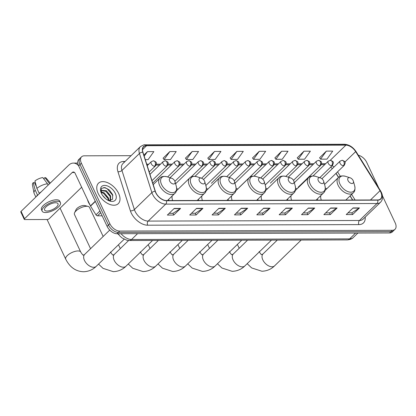 <?xml version="1.0" encoding="UTF-8"?>
<svg xmlns="http://www.w3.org/2000/svg" width="416" height="416" viewBox="0 0 416 416"><rect width="100%" height="100%" fill="white"/><g stroke="black" fill="none" stroke-linecap="round" stroke-linejoin="round"><path stroke-width="0.62" d="M178.256 189.088A15.72 9.37 45.9 0 0 176.67 188.698M168.61 199.436A15.72 9.37 45.9 0 0 169.016 200.548M207.984 189.004A15.72 9.37 45.9 0 0 206.398 188.614M198.338 199.352A15.72 9.37 45.9 0 0 198.744 200.465M237.713 188.921A15.72 9.37 45.9 0 0 236.127 188.531M228.067 199.269A15.72 9.37 45.9 0 0 228.472 200.382M267.441 188.838A15.72 9.37 45.9 0 0 265.855 188.448M257.795 199.186A15.72 9.37 45.9 0 0 258.201 200.299M297.17 188.755A15.72 9.37 45.9 0 0 295.584 188.365M287.524 199.103A15.72 9.37 45.9 0 0 287.929 200.216M326.898 188.672A15.72 9.37 45.9 0 0 325.312 188.282M317.252 199.02A15.72 9.37 45.9 0 0 317.658 200.132M352.576 200.034L350.038 195.967M338.484 177.434L335.962 173.389M118.908 234.842A8.897 5.304 -134.1 0 1 117.707 233.719M131.061 155.688L84.292 155.818A8.897 5.304 45.9 0 0 81.572 156.811L78.837 159.463A8.897 5.304 45.9 0 0 78.64 165.87L107.11 226.361A8.897 5.304 45.9 0 0 116.969 233.719L389.548 232.955A8.897 5.304 45.9 0 0 392.272 231.967L393.64 230.641A8.897 5.304 45.9 0 1 390.915 231.629A8.897 5.304 45.9 0 0 393.64 230.641L395.008 229.315A8.897 5.304 45.9 0 0 395.2 222.908L382.455 195.827M81.572 156.811A8.897 5.304 45.9 0 0 81.375 163.218L109.84 223.709A8.897 5.304 45.9 0 0 119.704 231.067L118.336 232.393L390.915 231.629L118.336 232.393A8.897 5.304 45.9 0 1 108.477 225.035A8.897 5.304 45.9 0 0 118.336 232.393L116.969 233.719M81.375 163.218L80.007 164.544L108.477 225.035L80.007 164.544A8.897 5.304 45.9 0 1 80.205 158.137A8.897 5.304 45.9 0 0 80.007 164.544L78.64 165.87M118.607 193.398A14.232 8.486 45.9 0 0 98.478 183.206A14.232 8.486 45.9 0 0 98.166 193.456A14.232 8.486 45.9 0 0 118.295 203.642A14.232 8.486 45.9 0 0 118.607 193.398A14.232 8.486 45.9 0 0 98.478 183.206A14.232 8.486 45.9 0 0 98.166 193.456A14.232 8.486 45.9 0 0 118.295 203.642A14.232 8.486 45.9 0 0 118.607 193.398M380.775 192.072A9.49 5.658 -134.1 0 1 380.572 198.905A9.49 5.658 -134.1 0 1 377.666 199.961L166.416 200.554A9.49 5.658 -134.1 0 1 155.36 191.339L142.932 152.22A9.49 5.658 -134.1 0 1 143.676 146.76A9.49 5.658 -134.1 0 1 146.583 145.699L345.888 145.142A9.49 5.658 -134.1 0 1 355.659 151.622L380.032 190.705A9.49 5.658 -134.1 0 1 380.775 192.072M380.947 192.072A9.729 5.798 45.9 0 0 380.182 190.674L355.815 151.59A9.729 5.798 45.9 0 0 345.8 144.945L146.489 145.501A9.729 5.798 45.9 0 0 142.745 152.188L155.173 191.303A9.729 5.798 45.9 0 0 166.509 200.751L377.759 200.158A9.729 5.798 45.9 0 0 380.947 192.072M174.195 208.437L167.362 215.067L173.748 215.051L180.586 208.421L174.195 208.437M169.151 213.33L172.983 213.32L180.331 208.619A2.371 1.654 -90.2 0 0 180.586 208.421M172.936 213.32L173.748 215.051M196.555 208.374L189.722 215.004L196.108 214.989L202.946 208.354L196.555 208.374M191.511 213.268L195.343 213.257L202.691 208.556A2.371 1.654 -90.2 0 0 202.946 208.354M195.296 213.257L196.108 214.989M218.915 208.312L212.082 214.942L218.468 214.921L225.306 208.291L218.915 208.312M213.871 213.205L217.703 213.195L225.051 208.494A2.371 1.654 -90.2 0 0 225.306 208.291M217.656 213.195L218.468 214.921M241.275 208.25L234.442 214.88L240.828 214.859L247.666 208.229L241.275 208.25M236.231 213.143L240.063 213.132L247.416 208.432A2.371 1.654 -90.2 0 0 247.666 208.229M240.016 213.132L240.828 214.859M353.075 207.932L346.242 214.562L352.628 214.547L359.466 207.917L353.075 207.932M348.031 212.831L351.868 212.815L359.216 208.114A2.371 1.654 -90.2 0 0 359.466 207.917M351.816 212.82L352.628 214.547M330.715 207.995L323.882 214.63L330.268 214.609L337.106 207.979L330.715 207.995M325.671 212.893L329.508 212.883L336.856 208.182A2.371 1.654 -90.2 0 0 337.106 207.979M329.456 212.883L330.268 214.609M308.355 208.062L301.522 214.692L307.908 214.672L314.746 208.042L308.355 208.062M303.311 212.956L307.148 212.945L314.496 208.244A2.371 1.654 -90.2 0 0 314.746 208.042M307.096 212.945L307.908 214.672M285.995 208.125L279.162 214.755L285.548 214.734L292.386 208.104L285.995 208.125M280.951 213.018L284.788 213.008L292.136 208.307A2.371 1.654 -90.2 0 0 292.386 208.104M284.736 213.008L285.548 214.734M263.635 208.187L256.802 214.817L263.188 214.796L270.026 208.166L263.635 208.187M258.591 213.08L262.428 213.07L269.776 208.369A2.371 1.654 -90.2 0 0 270.026 208.166M262.376 213.07L263.188 214.796M119.704 231.067L392.283 230.303A8.897 5.304 45.9 0 0 395.008 229.315M378.778 188.011L366.735 162.412A8.897 5.304 45.9 0 0 358.337 155.225M192.187 151.507L186.404 159.536L192.795 159.52L198.572 151.486L192.187 151.507L185.463 158.137M169.827 151.57L164.044 159.598L170.435 159.583L176.212 151.549L169.827 151.57L163.103 158.2M145.293 159.65L148.075 159.645L153.852 151.611L147.467 151.632L143.853 155.132M259.267 151.315L253.484 159.349L259.875 159.333L265.652 151.299L259.267 151.315L252.543 157.945M281.627 151.252L275.844 159.286L282.235 159.266L288.012 151.237L281.627 151.252L274.903 157.882M303.987 151.19L298.204 159.224L304.595 159.203L310.372 151.174L303.987 151.19L297.263 157.82M326.347 151.128L320.564 159.162L326.955 159.141L332.732 151.112L326.347 151.128L319.623 157.758M214.547 151.445L208.764 159.474L215.155 159.458L220.932 151.424L214.547 151.445L207.823 158.075M236.907 151.382L231.124 159.411L237.515 159.396L243.292 151.362L236.907 151.382L230.183 158.012M231.124 159.411L230.136 157.945M253.484 159.349L252.496 157.882M275.844 159.286L274.856 157.82M298.204 159.224L297.216 157.758M320.564 159.162L319.576 157.695M208.764 159.474L207.776 158.007M186.404 159.536L185.416 158.07M164.044 159.598L163.056 158.132M147.467 151.632L144.191 156.182M348.031 180.575A3.557 2.122 45.9 0 0 351.697 183.503A3.557 2.122 45.9 0 0 353.376 181.178A3.557 2.122 45.9 0 0 353.137 180.56A3.557 2.122 45.9 0 0 350.054 177.762A3.557 2.122 45.9 0 0 348.031 180.575M320.814 195.567A10.676 6.365 45.9 0 0 321.298 200.122M318.302 180.658A3.557 2.122 45.9 0 0 321.968 183.586A3.557 2.122 45.9 0 0 323.648 181.267A3.557 2.122 45.9 0 0 323.409 180.643A3.557 2.122 45.9 0 0 320.33 177.845A3.557 2.122 45.9 0 0 318.302 180.658M291.086 195.65A10.676 6.365 45.9 0 0 291.569 200.205M288.574 180.742A3.557 2.122 45.9 0 0 292.24 183.669A3.557 2.122 45.9 0 0 293.92 181.35A3.557 2.122 45.9 0 0 293.68 180.726A3.557 2.122 45.9 0 0 290.602 177.928A3.557 2.122 45.9 0 0 288.574 180.742M261.357 195.733A10.676 6.365 45.9 0 0 261.841 200.288M258.846 180.825A3.557 2.122 45.9 0 0 262.512 183.752A3.557 2.122 45.9 0 0 264.191 181.433A3.557 2.122 45.9 0 0 263.957 180.809A3.557 2.122 45.9 0 0 260.874 178.012A3.557 2.122 45.9 0 0 258.846 180.825M231.629 195.816A10.676 6.365 45.9 0 0 232.112 200.372M229.117 180.908A3.557 2.122 45.9 0 0 232.783 183.836A3.557 2.122 45.9 0 0 234.463 181.516A3.557 2.122 45.9 0 0 234.229 180.892A3.557 2.122 45.9 0 0 231.145 178.095A3.557 2.122 45.9 0 0 229.117 180.908M201.9 195.9A10.676 6.365 45.9 0 0 202.384 200.455M74.584 212.768L76.06 209.638A5.34 2.137 -25.2 0 1 83.876 205.457A5.34 2.137 -25.2 0 1 84.75 205.551L88.098 206.404A8.304 3.323 154.8 0 0 86.746 206.258A8.304 3.323 154.8 0 0 74.584 212.768A8.304 3.323 154.8 0 0 74.443 214.432L90.563 248.69M199.389 180.991A3.557 2.122 45.9 0 0 203.055 183.919A3.557 2.122 45.9 0 0 204.734 181.6A3.557 2.122 45.9 0 0 204.5 180.976A3.557 2.122 45.9 0 0 201.417 178.178A3.557 2.122 45.9 0 0 199.389 180.991M172.172 195.983A10.676 6.365 45.9 0 0 172.656 200.538M103.168 236.465L89.471 207.366A8.304 3.323 154.8 0 0 88.098 206.404M169.66 181.074A3.557 2.122 45.9 0 0 173.326 184.002A3.557 2.122 45.9 0 0 175.006 181.683A3.557 2.122 45.9 0 0 174.772 181.059A3.557 2.122 45.9 0 0 171.688 178.261A3.557 2.122 45.9 0 0 169.66 181.074M100.698 212.742L97.51 215.836L102.149 215.821M78.593 165.76A11.861 8.258 -90.2 0 0 73.356 163.093A11.861 8.258 -90.2 0 0 68.76 165.121L21.076 211.364L24.549 218.743L72.233 172.494A2.964 2.064 89.8 0 1 73.377 171.99A2.964 2.064 89.8 0 1 75.098 173.3L90.438 205.899L95.269 201.209M24.549 218.743A1.482 0.593 154.8 0 0 24.274 219.372L20.8 211.994A1.482 0.593 -25.2 0 1 21.076 211.364M24.274 219.372A1.482 0.593 154.8 0 0 24.757 219.57L47.33 219.508A1.482 0.593 154.8 0 0 49.249 218.676L81.661 187.242M97.51 215.836A1.482 0.884 -134.1 0 1 95.987 214.822L90.553 206.112A1.482 0.884 -134.1 0 1 90.438 205.899M47.029 211.032A7.415 2.969 154.8 0 0 54.813 208.312A7.415 2.969 154.8 0 0 58.011 203.731A7.415 2.969 154.8 0 0 55.572 202.748A7.415 2.969 154.8 0 0 47.788 205.468A7.415 2.969 154.8 0 0 44.59 210.049A7.415 2.969 154.8 0 0 47.029 211.032M49.608 183.773L44.923 177.575L43.872 178.594L44.387 179.686M60.424 202.597L59.727 201.12A10.083 4.035 154.8 0 0 56.415 199.779A10.083 4.035 154.8 0 0 45.833 203.481A10.083 4.035 154.8 0 0 41.48 209.706L42.177 211.182A10.083 4.035 154.8 0 0 45.49 212.524A10.083 4.035 154.8 0 0 56.077 208.827A10.083 4.035 154.8 0 0 60.424 202.597A10.083 4.035 154.8 0 0 57.112 201.256A10.083 4.035 154.8 0 0 46.524 204.953A10.083 4.035 154.8 0 0 42.177 211.182M41.142 191.906A9.786 3.916 154.8 0 0 39.192 193.294L36.878 188.375L34.918 180.991A7.712 3.084 154.8 0 1 42.791 177.58L47.481 183.778L48.116 185.141M39.712 193.289L39.192 193.294M36.442 186.727L34.518 182.645L33.207 182.65L35.168 190.034L37.482 194.953L38.002 194.948M37.482 194.953A9.786 3.916 154.8 0 0 36.577 196.336M47.481 183.778A9.786 3.916 154.8 0 0 36.878 188.375M35.168 190.034A9.786 3.916 154.8 0 0 33.992 192.967A9.786 3.916 154.8 0 0 34.112 193.352L35.849 197.038M50.268 183.056L46.306 178.256A7.712 3.084 154.8 0 0 44.923 177.575M33.207 182.65A7.712 3.084 154.8 0 0 32.422 184.787L33.992 192.967M36.244 185.994L36.317 186.462M87.464 199.581A14.83 8.84 45.9 0 0 88.509 202.405A14.83 8.84 45.9 0 0 90.126 205.234M102.461 195.239L105.633 198.713M101.234 191.911L104.166 192.837L108.477 197.99L108.976 200.673M101.197 192.462L103.626 193.362L107.936 198.52L108.42 200.496M101.14 192.738L101.306 191.526A6.703 3.994 45.9 0 0 101.228 192.962M101.306 191.526L101.894 190.388L106.34 190.731L110.646 195.889L110.51 200.626M101.65 190.679L105.794 191.256L110.105 196.414L110.245 200.673M115.331 193.409A9.667 5.767 45.9 0 0 105.368 185.453A9.667 5.767 45.9 0 0 100.807 191.76A9.667 5.767 45.9 0 0 101.442 193.445A9.667 5.767 45.9 0 0 109.819 201.053A9.667 5.767 45.9 0 0 115.331 193.409M108.722 200.637L112.564 199.243L112.611 194.584L109.408 190.013L104.972 187.595L101.587 188.36L100.854 191.828M103.782 187.476L107.058 188.604L112.918 195.551M105.498 191.084L109.699 195.51M103.329 193.19L107.526 197.616M121.046 233.709A11.861 7.072 45.9 0 0 131.544 239.496L349.612 238.883A11.861 7.072 45.9 0 0 353.241 237.562C353.288 237.5 351.733 239.585 347.313 239.897L129.251 240.51A5.933 4.129 89.8 0 0 131.544 239.496L137.561 233.662M355.623 233.048L349.612 238.883A5.933 4.129 89.8 0 1 347.313 239.897M389.548 232.955L392.283 230.303M107.11 226.361L109.84 223.709M365.18 217.136A14.83 8.84 -134.1 0 1 358.899 224.609L147.649 225.202A2.964 2.064 89.8 0 1 148.2 221.088L359.45 220.496A11.861 7.072 45.9 0 0 363.08 219.175L380.583 202.197A11.861 7.072 -134.1 0 1 376.953 203.523A2.964 2.064 -90.2 0 0 377.759 200.158M147.649 225.202A14.83 8.84 -134.1 0 1 131.217 212.94A14.83 8.84 -134.1 0 1 130.369 210.803L117.941 171.688A14.83 8.84 -134.1 0 1 123.646 161.496L125.076 161.491M135.054 211.276A11.861 7.072 45.9 0 0 148.2 221.088L165.703 204.116A11.861 7.072 -134.1 0 1 151.882 192.592L139.448 153.478A11.861 7.072 -134.1 0 1 140.384 146.645L122.886 163.618A11.861 7.072 45.9 0 0 121.95 170.451L134.378 209.565A11.861 7.072 45.9 0 0 135.054 211.276M380.583 202.197C382.907 199.649 383.178 196.383 381.394 192.405L380.526 190.814A2.964 0.811 148.1 0 0 380.182 190.674M380.526 190.814L356.158 151.731C353.018 147.072 349.123 144.581 344.474 144.258A2.964 2.064 89.8 0 1 345.8 144.945M146.489 145.501A2.964 2.064 -90.2 0 0 145.163 144.82C144.888 144.368 143.296 144.976 140.384 146.645M142.745 152.188A2.964 1.529 162.4 0 0 139.448 153.478L121.95 170.451A2.964 1.529 -17.6 0 1 117.941 171.688M356.158 151.731A2.964 0.811 148.1 0 0 355.815 151.59M155.173 191.303A2.964 1.529 162.4 0 0 151.882 192.592L134.378 209.565A2.964 1.529 -17.6 0 1 130.369 210.803M166.509 200.751A2.964 2.064 89.8 0 1 165.703 204.116L376.953 203.523L359.45 220.496A2.964 2.064 89.8 0 0 358.899 224.609M124.228 162.318A2.964 2.064 89.8 0 1 123.646 161.496M146.583 145.699L142.532 149.63M380.032 190.705L370.469 199.982M355.659 151.622L344.885 162.074M355.124 200.023L351.629 194.423M340.335 176.306L337.553 171.85M333.949 167.081A9.49 5.658 45.9 0 0 332.176 165.656M345.888 145.142L330.242 160.316M325.666 163.706L321.506 163.722M313.867 163.743L309.707 163.753M302.068 163.774L297.908 163.784M290.269 163.805L286.109 163.821M278.47 163.842L274.316 163.852M266.677 163.873L262.517 163.883M254.878 163.909L250.718 163.92M243.079 163.94L238.919 163.951M231.28 163.972L227.12 163.987M219.487 164.008L215.327 164.018M207.688 164.039L203.528 164.05M195.889 164.07L191.729 164.086M184.09 164.107L179.93 164.117M172.292 164.138L168.137 164.148M160.498 164.174L156.338 164.185M148.699 164.206L146.739 164.211M324.73 164.616A5.34 3.713 89.8 0 1 324.683 164.616L321.225 164.627M263.432 208.385L269.776 208.369M285.792 208.322L292.136 208.307M308.152 208.26L314.496 208.244M330.512 208.198L336.856 208.182M352.872 208.135L359.216 208.114M241.072 208.447L247.416 208.432M218.712 208.51L225.051 208.494M196.352 208.572L202.691 208.556M173.992 208.634L180.331 208.619M301.205 240.027L274.57 265.86A8.304 4.95 -134.1 0 1 272.028 266.786A8.304 4.95 -134.1 0 1 262.829 259.917A8.304 4.95 -134.1 0 1 263.006 253.937L261.872 254.634C261.149 253.75 262.288 256.417 259.106 251.555M324.99 190.518L338.343 177.57C339.7 175.942 342.092 175.526 345.53 176.322A9.807 5.85 45.9 0 0 339.94 184.08A9.807 5.85 45.9 0 0 350.043 192.15A9.807 5.85 45.9 0 0 354.671 185.749L353.376 181.178M338.343 177.57A10.676 6.365 45.9 0 0 338.109 185.255A10.676 6.365 45.9 0 0 353.21 192.894C354.874 191.589 355.363 189.207 354.671 185.749M271.476 240.11L244.842 265.944A8.304 4.95 -134.1 0 1 242.299 266.869A8.304 4.95 -134.1 0 1 233.1 260A8.304 4.95 -134.1 0 1 233.277 254.02L232.144 254.717C231.421 253.833 232.56 256.5 229.377 251.638M295.261 190.601L308.615 177.653C309.972 176.025 312.364 175.609 315.801 176.405A9.807 5.85 45.9 0 0 310.211 184.163A9.807 5.85 45.9 0 0 320.315 192.234A9.807 5.85 45.9 0 0 324.943 185.832L323.648 181.267M308.615 177.653A10.676 6.365 45.9 0 0 308.381 185.338A10.676 6.365 45.9 0 0 323.482 192.977C325.146 191.672 325.634 189.29 324.943 185.832M241.748 240.193L215.114 266.027A8.304 4.95 -134.1 0 1 212.571 266.952A8.304 4.95 -134.1 0 1 203.372 260.083A8.304 4.95 -134.1 0 1 203.549 254.103L202.415 254.8C201.692 253.916 202.831 256.584 199.649 251.722M265.533 190.689L278.886 177.736C280.244 176.108 282.636 175.692 286.073 176.488A9.807 5.85 45.9 0 0 280.483 184.246A9.807 5.85 45.9 0 0 290.586 192.317A9.807 5.85 45.9 0 0 295.214 185.916L293.92 181.35M278.886 177.736A10.676 6.365 45.9 0 0 278.652 185.422A10.676 6.365 45.9 0 0 293.753 193.06C295.417 191.755 295.906 189.374 295.214 185.916M212.02 240.276L185.385 266.11A8.304 4.95 -134.1 0 1 182.842 267.036A8.304 4.95 -134.1 0 1 173.644 260.166A8.304 4.95 -134.1 0 1 173.82 254.186L172.687 254.883C171.964 253.999 173.103 256.667 169.92 251.805M235.804 190.772L249.158 177.819C250.515 176.192 252.907 175.776 256.344 176.571A9.807 5.85 45.9 0 0 250.754 184.33A9.807 5.85 45.9 0 0 260.858 192.4A9.807 5.85 45.9 0 0 265.486 186.004L264.191 181.433M249.158 177.819A10.676 6.365 45.9 0 0 248.924 185.505A10.676 6.365 45.9 0 0 264.025 193.149C265.689 191.838 266.178 189.457 265.486 186.004M182.291 240.36L155.657 266.193A8.304 4.95 -134.1 0 1 153.114 267.119A8.304 4.95 -134.1 0 1 143.915 260.25A8.304 4.95 -134.1 0 1 144.092 254.27L142.958 254.966C142.236 254.082 143.38 256.75 140.192 251.888M206.076 190.856L219.43 177.902C220.787 176.275 223.179 175.859 226.616 176.654A9.807 5.85 45.9 0 0 221.026 184.413A9.807 5.85 45.9 0 0 231.13 192.483A9.807 5.85 45.9 0 0 235.758 186.087L234.463 181.516M219.43 177.902A10.676 6.365 45.9 0 0 219.196 185.588A10.676 6.365 45.9 0 0 234.296 193.232C235.96 191.922 236.449 189.54 235.758 186.087M152.563 240.443L125.928 266.276A8.304 4.95 -134.1 0 1 123.386 267.202A8.304 4.95 -134.1 0 1 114.187 260.333A8.304 4.95 -134.1 0 1 114.369 254.358L113.23 255.05C112.507 254.171 113.651 256.833 110.464 251.971M176.348 190.939L189.701 177.986C191.058 176.358 193.45 175.942 196.888 176.738A9.807 5.85 45.9 0 0 191.298 184.496A9.807 5.85 45.9 0 0 201.401 192.566A9.807 5.85 45.9 0 0 206.029 186.17L204.734 181.6M189.701 177.986A10.676 6.365 45.9 0 0 189.467 185.671A10.676 6.365 45.9 0 0 204.568 193.315C206.232 192.005 206.721 189.623 206.029 186.17M124.16 239.242L96.2 266.36A8.304 4.95 -134.1 0 1 93.657 267.285A8.304 4.95 -134.1 0 1 84.458 260.416A8.304 4.95 -134.1 0 1 84.64 254.441L83.502 255.133C82.779 254.254 83.923 256.916 80.735 252.054L60.081 208.166M96.2 266.36C94.208 268.388 90.09 271.523 83.548 271.742C75.769 271.476 69.826 267.27 65.707 259.126A8.304 3.323 -25.2 0 1 69.29 253.994A8.304 3.323 -25.2 0 1 78.005 250.947A8.304 3.323 -25.2 0 1 80.735 252.054M153.223 184.616L159.973 178.069C161.33 176.441 163.722 176.025 167.159 176.821A9.807 5.85 45.9 0 0 161.569 184.579A9.807 5.85 45.9 0 0 171.673 192.65A9.807 5.85 45.9 0 0 176.301 186.254L175.006 181.683M159.973 178.069A10.676 6.365 45.9 0 0 159.739 185.754A10.676 6.365 45.9 0 0 174.84 193.398C176.504 192.088 176.992 189.706 176.301 186.254M343.32 165.708A2.964 1.768 45.9 0 0 344.224 165.376C345.914 161.881 345.436 161.642 342.155 160.28A2.964 2.064 89.8 0 1 343.871 161.59A2.964 2.064 -90.2 0 1 343.32 165.708A2.964 1.768 45.9 0 1 340.033 163.254A2.964 1.768 45.9 0 1 340.096 161.117L342.155 160.28M331.521 165.74A2.964 1.768 45.9 0 0 332.431 165.412C334.116 161.912 333.637 161.673 330.356 160.316A2.964 2.064 89.8 0 1 332.072 161.621A2.964 2.064 -90.2 0 1 331.521 165.74A2.964 1.768 45.9 0 1 328.234 163.285A2.964 1.768 45.9 0 1 328.297 161.153L330.356 160.316M319.722 165.771A2.964 1.768 45.9 0 0 320.632 165.443C322.317 161.944 321.844 161.71 318.557 160.347A2.964 2.064 89.8 0 1 320.273 161.658A2.964 2.064 -90.2 0 1 319.722 165.771A2.964 1.768 45.9 0 1 316.436 163.322A2.964 1.768 45.9 0 1 316.503 161.184L318.557 160.347M307.923 165.807A2.964 1.768 45.9 0 0 308.833 165.474C310.523 161.98 310.045 161.741 306.758 160.384A2.964 2.064 89.8 0 1 308.48 161.689A2.964 2.064 -90.2 0 1 307.923 165.807A2.964 1.768 45.9 0 1 304.637 163.353A2.964 1.768 45.9 0 1 304.704 161.221L306.758 160.384M296.13 165.838A2.964 1.768 45.9 0 0 297.034 165.511C298.724 162.011 298.246 161.772 294.965 160.415A2.964 2.064 89.8 0 1 296.681 161.725A2.964 2.064 -90.2 0 1 296.13 165.838A2.964 1.768 45.9 0 1 292.843 163.384A2.964 1.768 45.9 0 1 292.906 161.252L294.965 160.415M284.331 165.875A2.964 1.768 45.9 0 0 285.236 165.542C286.926 162.042 286.447 161.808 283.166 160.446A2.964 2.064 89.8 0 1 284.882 161.756A2.964 2.064 -90.2 0 1 284.331 165.875A2.964 1.768 45.9 0 1 281.044 163.42A2.964 1.768 45.9 0 1 281.107 161.283L283.166 160.446M272.532 165.906A2.964 1.768 45.9 0 0 273.442 165.573C275.127 162.079 274.648 161.84 271.367 160.482A2.964 2.064 89.8 0 1 273.083 161.788A2.964 2.064 -90.2 0 1 272.532 165.906A2.964 1.768 45.9 0 1 269.246 163.452A2.964 1.768 45.9 0 1 269.313 161.32L271.367 160.482M260.733 165.937A2.964 1.768 45.9 0 0 261.643 165.61C263.328 162.11 262.855 161.871 259.568 160.514A2.964 2.064 89.8 0 1 261.284 161.824A2.964 2.064 -90.2 0 1 260.733 165.937A2.964 1.768 45.9 0 1 257.447 163.488A2.964 1.768 45.9 0 1 257.514 161.351L259.568 160.514M248.94 165.974A2.964 1.768 45.9 0 0 249.844 165.641C251.534 162.146 251.056 161.907 247.77 160.545A2.964 2.064 89.8 0 1 249.491 161.855A2.964 2.064 -90.2 0 1 248.94 165.974A2.964 1.768 45.9 0 1 245.653 163.519A2.964 1.768 45.9 0 1 245.716 161.382L247.77 160.545M237.141 166.005A2.964 1.768 45.9 0 0 238.046 165.677C239.736 162.178 239.257 161.938 235.976 160.581A2.964 2.064 89.8 0 1 237.692 161.886A2.964 2.064 -90.2 0 1 237.141 166.005A2.964 1.768 45.9 0 1 233.854 163.55A2.964 1.768 45.9 0 1 233.917 161.418L235.976 160.581M225.342 166.036A2.964 1.768 45.9 0 0 226.252 165.708C227.937 162.209 227.458 161.975 224.177 160.612A2.964 2.064 89.8 0 1 225.893 161.923A2.964 2.064 -90.2 0 1 225.342 166.036A2.964 1.768 45.9 0 1 222.056 163.587A2.964 1.768 45.9 0 1 222.118 161.45L224.177 160.612M213.543 166.072A2.964 1.768 45.9 0 0 214.453 165.74C216.138 162.245 215.665 162.006 212.378 160.649A2.964 2.064 89.8 0 1 214.094 161.954A2.964 2.064 -90.2 0 1 213.543 166.072A2.964 1.768 45.9 0 1 210.257 163.618A2.964 1.768 45.9 0 1 210.324 161.481L212.378 160.649M201.744 166.104A2.964 1.768 45.9 0 0 202.654 165.776C204.344 162.276 203.866 162.037 200.58 160.68A2.964 2.064 89.8 0 1 202.301 161.985A2.964 2.064 -90.2 0 1 201.744 166.104A2.964 1.768 45.9 0 1 198.458 163.649A2.964 1.768 45.9 0 1 198.526 161.517L200.58 160.68M189.951 166.14A2.964 1.768 45.9 0 0 190.856 165.807C192.546 162.308 192.067 162.074 188.786 160.711A2.964 2.064 89.8 0 1 190.502 162.022A2.964 2.064 -90.2 0 1 189.951 166.14A2.964 1.768 45.9 0 1 186.664 163.686A2.964 1.768 45.9 0 1 186.727 161.548L188.786 160.711M178.152 166.171A2.964 1.768 45.9 0 0 179.057 165.838C180.747 162.344 180.268 162.105 176.987 160.748A2.964 2.064 89.8 0 1 178.703 162.053A2.964 2.064 -90.2 0 1 178.152 166.171A2.964 1.768 45.9 0 1 174.866 163.717A2.964 1.768 45.9 0 1 174.928 161.585L176.987 160.748M166.353 166.202A2.964 1.768 45.9 0 0 167.263 165.875C168.948 162.375 168.47 162.136 165.188 160.779A2.964 2.064 89.8 0 1 166.904 162.089A2.964 2.064 -90.2 0 1 166.353 166.202A2.964 1.768 45.9 0 1 163.067 163.753A2.964 1.768 45.9 0 1 163.134 161.616L165.188 160.779M154.554 166.239A2.964 1.768 45.9 0 0 155.464 165.906C157.149 162.412 156.676 162.172 153.39 160.81A2.964 2.064 89.8 0 1 155.106 162.12A2.964 2.064 -90.2 0 1 154.554 166.239A2.964 1.768 45.9 0 1 151.268 163.784A2.964 1.768 45.9 0 1 151.336 161.647L153.39 160.81M72.233 172.494L74.532 172.489M95.378 201.432L90.553 206.112M95.987 214.822L99.892 211.032M353.241 237.562L357.9 233.043M118.128 233.719L120.099 236.226L122.091 237.968L126.818 240.219L129.251 240.51M344.474 144.258L145.163 144.82M332.405 168.579L330.668 167.118M312.931 164.648L309.426 164.658M301.132 164.684L297.632 164.694M289.333 164.715L285.834 164.726M277.534 164.752L274.035 164.757M265.741 164.783L262.236 164.793M253.942 164.814L250.437 164.824M242.143 164.85L238.644 164.861M230.344 164.882L226.845 164.892M218.546 164.913L215.046 164.923M206.752 164.949L203.247 164.96M194.953 164.98L191.454 164.991M183.154 165.017L179.655 165.022M171.356 165.048L167.856 165.058M159.562 165.079L156.057 165.09M147.763 165.116L147.025 165.116M352.737 200.034L350.142 195.868M338.588 177.341L336.066 173.295M274.57 265.86C272.579 267.888 268.46 271.019 261.919 271.242L251.675 267.935L247.187 263.671M239.205 248.274L237.39 244.416M345.831 200.049L353.21 192.894M350.054 177.762L345.53 176.322M277.285 240.094L263.006 253.937M244.842 265.944C242.85 267.972 238.732 271.102 232.19 271.326L221.946 268.018L217.459 263.754M209.477 248.357L207.667 244.504M316.103 200.132L323.482 192.977M320.33 177.845L315.801 176.405M247.556 240.178L233.277 254.02M215.114 266.027C213.122 268.055 209.004 271.185 202.462 271.409L192.218 268.102L187.73 263.838M179.748 248.44L177.939 244.587M286.374 200.216L293.753 193.06M290.602 177.928L286.073 176.488M217.828 240.261L203.549 254.103M185.385 266.11C183.394 268.138 179.275 271.268 172.734 271.492L162.49 268.185L158.002 263.921M150.02 248.524L148.21 244.67M256.646 200.304L264.025 193.149M260.874 178.012L256.344 176.571M188.1 240.344L173.82 254.186M155.657 266.193C153.665 268.221 149.547 271.352 143.005 271.575L132.761 268.268L128.274 264.004M120.292 248.607L118.482 244.754M226.918 200.387L234.296 193.232M231.145 178.095L226.616 176.654M158.371 240.427L144.092 254.27M125.928 266.276C123.937 268.304 119.818 271.435 113.277 271.658L103.033 268.351L98.545 264.087M197.189 200.47L204.568 193.315M201.417 178.178L196.888 176.738M128.658 240.49L114.369 254.358M65.707 259.126L47.065 219.508M167.461 200.554L174.84 193.398M171.688 178.261L167.159 176.821M109.741 230.09L84.64 254.441M324.553 184.454L344.224 165.376M321.922 178.75L340.096 161.117M319.784 177.668L332.431 165.412M313.035 175.958L328.297 161.153M298.069 187.325L320.632 165.443M294.304 182.712L316.503 161.184M293.488 180.357L308.833 165.474M288.246 177.18L304.704 161.221M285.797 176.405L297.034 165.511M270.348 183.134L292.906 161.252M265.2 184.98L285.236 165.542M262.709 179.13L281.107 161.283M260.681 177.949L273.442 165.573M254.03 176.134L269.313 161.32M239.086 187.486L261.643 165.61M234.952 183.232L257.514 161.351M234.192 180.825L249.844 165.641M229.143 177.46L245.716 161.382M226.699 176.68L238.046 165.677M211.359 183.295L233.917 161.418M205.842 185.5L226.252 165.708M203.481 179.525L222.118 161.45M201.573 178.23L214.453 165.74M195.005 176.337L210.324 161.481M191.084 176.992L202.654 165.776M175.968 183.399L198.526 161.517M174.876 181.308L190.856 165.807M170.035 177.736L186.727 161.548M167.591 176.961L179.057 165.838M152.74 183.102L174.928 161.585M151.975 180.695L167.263 165.875M149.973 174.382L163.134 161.616M149.209 171.974L155.464 165.906M147.202 165.662L151.336 161.647M73.356 163.093L77.802 163.082"/></g></svg>
